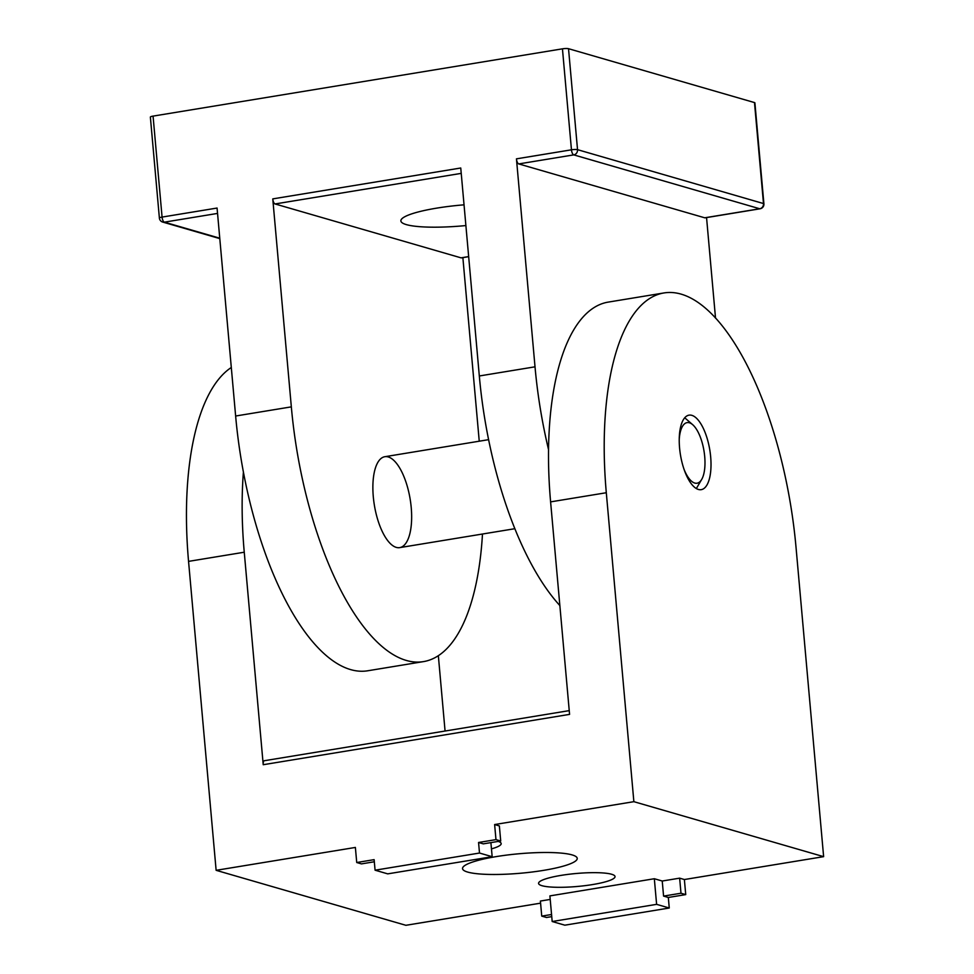 <?xml version="1.0" encoding="UTF-8"?>
<svg xmlns="http://www.w3.org/2000/svg" width="974" height="974" viewBox="0 0 974 974"><rect width="100%" height="100%" fill="white"/><g stroke="black" fill="none" stroke-linecap="round" stroke-linejoin="round"><path stroke-width="1.46" d="M684.174 469.663A30.705 12.102 80.7 0 0 701.682 479.439A30.705 12.102 80.7 0 0 703.995 450.95A30.705 12.102 80.7 0 0 692.684 424.688A30.705 12.102 80.7 0 0 679.231 439.554M500.709 841L483.311 843.861L478.563 842.486L495.973 839.625L500.709 841L499.37 825.928L494.622 824.552L633.867 801.675L823.627 856.657L684.381 879.534L679.645 878.158L662.235 881.02L663.574 896.092L680.984 893.231L679.645 878.158M374.32 861.771L361.464 863.889L356.728 862.514L355.376 847.441L216.131 870.318L405.89 925.3L540.582 903.166M551.747 916.619L546.487 917.484L541.739 916.12L540.4 901.047L550.213 899.428M552.185 921.514L656.61 904.347L669.26 908.011L564.835 925.178L552.185 921.514L549.896 895.897L654.333 878.731L662.235 881.02M467.666 872.071A57.576 9.764 -5.1 0 1 462.54 868.601A57.576 9.764 -5.1 0 1 519.008 853.76A57.576 9.764 -5.1 0 1 577.229 858.374A57.576 9.764 -5.1 0 1 532.437 871.974A57.576 9.764 -5.1 0 1 467.666 872.071M541.994 885.707A38.388 6.514 -5.1 0 1 538.573 883.394A38.388 6.514 -5.1 0 1 576.231 873.495A38.388 6.514 -5.1 0 1 615.044 876.576A38.388 6.514 -5.1 0 1 585.179 885.634A38.388 6.514 -5.1 0 1 541.994 885.707M498.225 841.414A38.388 6.514 -5.1 0 1 501.184 843.581A38.388 6.514 -5.1 0 1 491.456 848.878M669.26 908.011L668.322 897.468L663.574 896.092M656.61 904.347L654.333 878.731M490.896 842.62L492.162 856.706L479.5 853.041L478.563 842.486M492.162 856.706L387.725 873.861L375.075 870.196L479.5 853.041M356.728 862.514L374.126 859.652L375.075 870.196M495.973 839.625L494.622 824.552M668.322 897.468L685.733 894.607L680.984 893.231M685.733 894.607L684.381 879.534M541.739 916.12L551.552 914.501M243.415 471.952A230.29 90.728 80.7 0 0 244.255 552.221L263.224 764.712A4.602 1.814 -99.3 0 1 264.368 760.718L569.23 710.63M216.131 870.318L188.554 561.377A230.29 90.728 -99.3 0 1 231.301 367.502M823.627 856.657L796.062 547.705A230.29 90.728 80.7 0 0 663.842 292.967A230.29 90.728 80.7 0 0 606.303 492.734L633.867 801.675M263.224 764.712L569.571 714.38L550.602 501.878A230.29 90.728 -99.3 0 1 608.141 302.123L663.842 292.967M438.349 655.721L445.069 731.024M679.572 447.894A37.755 14.866 -99.3 0 1 689.008 415.155A37.755 14.866 -99.3 0 1 709.803 449.988A37.755 14.866 -99.3 0 1 701.243 489.654A37.755 14.866 -99.3 0 1 679.572 447.894M461.238 173.372L275.07 203.956L461.031 257.842A4.602 1.814 -99.3 0 0 461.384 257.867A4.602 1.814 -99.3 0 0 461.7 257.733M464.038 204.832A61.411 10.422 174.9 0 0 400.874 220.915A61.411 10.422 174.9 0 0 465.889 225.566M275.07 203.956A4.602 1.814 -99.3 0 1 272.769 198.891L291.336 406.864A230.29 90.728 80.7 0 0 423.556 661.602L367.855 670.757A230.29 90.728 -99.3 0 1 235.635 416.02L217.068 208.046L162.074 217.08A4.602 0.779 -5.1 0 0 159.383 218.042L150.373 117.063A4.602 0.779 -5.1 0 1 153.064 116.113L562.448 48.834A4.602 0.779 -5.1 0 1 568.524 48.7L754.485 102.574A4.602 0.779 -5.1 0 1 754.899 102.854L763.908 203.834A4.602 0.779 -5.1 0 0 763.494 203.554A4.602 4.164 106.2 0 1 759.72 208.765L704.713 217.799A4.602 1.814 -99.3 0 0 705.066 217.823A4.602 1.814 -99.3 0 0 705.383 217.689M559.855 605.56A230.29 90.728 -99.3 0 1 479.318 375.976L460.751 168.003L272.769 198.891M562.448 48.834L571.458 149.813A4.602 1.814 80.7 0 0 573.759 154.878L518.752 163.924A4.602 1.814 -99.3 0 1 516.451 158.847L535.018 366.821A230.29 90.728 80.7 0 0 548.52 449.538M423.556 661.602A230.29 90.728 80.7 0 0 482.483 534.02M462.869 257.623L479.245 441.198M411.235 507.673A46.058 18.141 -99.3 0 1 399.73 547.619A46.058 18.141 -99.3 0 1 374.357 505.116A46.058 18.141 -99.3 0 1 384.791 456.721A46.058 18.141 -99.3 0 1 411.235 507.673M706.552 217.579L715.525 318.121M518.752 163.924L704.713 217.799M188.554 561.377L244.255 552.221M550.602 501.878L606.303 492.734M468.664 256.588L461.031 257.842M217.555 213.416L164.375 222.157A4.602 1.814 -99.3 0 1 162.074 217.08L153.064 116.113M291.336 406.864L235.635 416.02M535.018 366.821L479.318 375.976M568.524 48.7L577.533 149.667A4.602 0.779 174.9 0 0 571.458 149.813L516.451 158.847M705.066 217.823L760.061 208.789A4.602 1.814 80.7 0 1 759.72 208.765L573.759 154.878A4.602 4.164 106.2 0 0 577.533 149.667L763.494 203.554L754.485 102.574M159.383 218.042A4.602 4.602 0 0 0 162.682 222.06A4.602 4.164 -73.8 0 0 164.375 222.157L219.759 238.204M399.73 547.619L514.881 528.699M384.791 456.721L488.619 439.664M692.684 424.688L684.722 417.785M701.682 479.439L696.349 488.534M468.664 256.661L461.384 257.867M219.795 238.606L162.682 222.06M760.061 208.789A4.602 4.602 0 0 0 763.908 203.834"/></g></svg>

